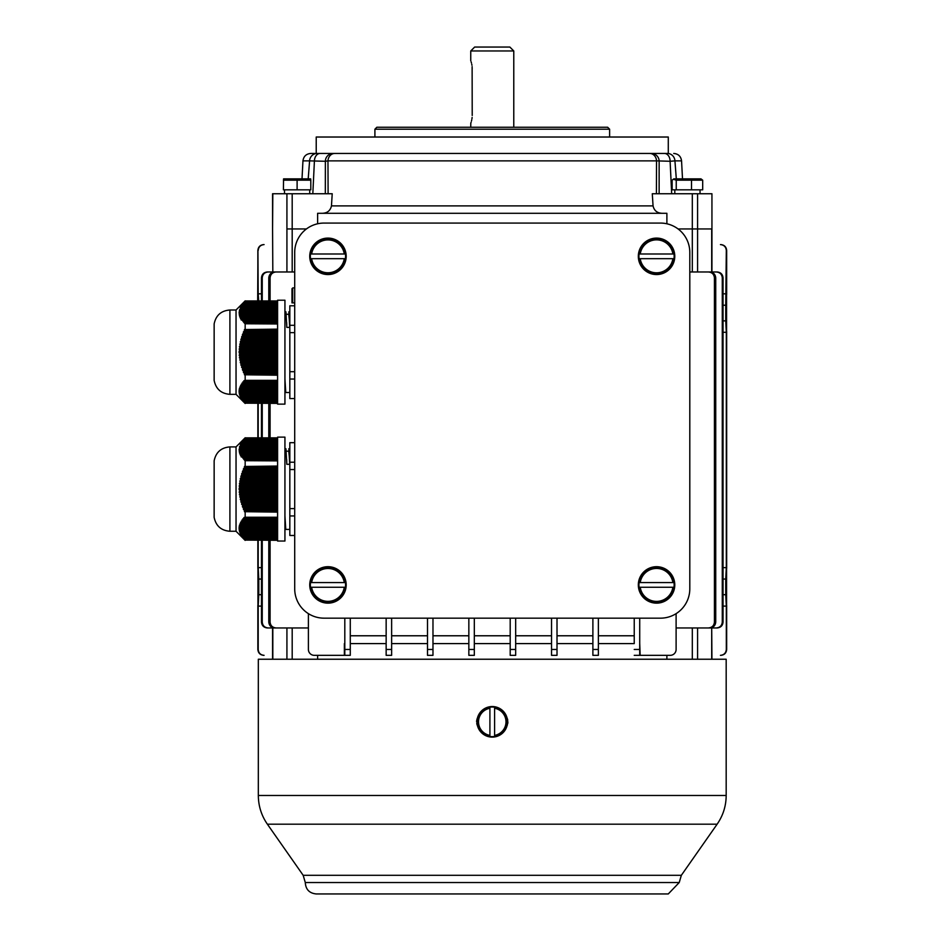 <?xml version="1.0" encoding="UTF-8"?>
<svg xmlns="http://www.w3.org/2000/svg" width="941" height="941" viewBox="0 0 941 941"><rect width="100%" height="100%" fill="white"/><g stroke="black" fill="none" stroke-linecap="round" stroke-linejoin="round"><path stroke-width="1.41" d="M676.108 613.65L676.108 649.466A5.869 5.869 0 0 1 670.239 655.336L640.162 655.336L639.715 643.268M634.234 643.597L634.234 618.166L634.234 643.597L598.37 643.597M598.37 618.166L598.37 649.466L592.889 649.466L592.889 655.336L592.889 618.166M557.013 643.597L592.889 643.597M557.013 618.166L557.013 649.466L551.544 649.466L551.544 655.336L551.544 618.166M515.668 643.597L551.544 643.597M515.668 618.166L515.668 649.466L510.198 649.466L510.198 655.336L510.198 618.166M474.323 643.597L510.198 643.597M468.841 649.466L474.323 649.466L474.323 655.336L468.841 655.336L468.841 618.166M432.978 643.597L468.841 643.597M427.496 649.466L432.978 649.466L432.978 655.336L427.496 655.336L427.496 618.166M391.632 643.597L427.496 643.597M386.151 649.466L391.632 649.466L391.632 655.336L386.151 655.336L386.151 618.166M350.275 643.597L386.151 643.597M344.806 649.466L350.275 649.466L350.275 655.336L344.806 655.336L344.806 618.166M344.359 643.597L344.359 655.336L314.27 655.336A5.869 5.869 0 0 1 308.401 649.466L308.401 613.65M317.623 655.336L317.623 659.241M666.887 659.241L666.887 655.336M350.275 635.775L386.151 635.775M515.668 635.775L551.544 635.775M432.978 635.775L468.841 635.775M557.013 635.775L592.889 635.775M391.632 635.775L427.496 635.775M598.37 635.775L634.234 635.775M474.323 635.775L510.198 635.775M270.091 622.083C270.479 625.683 272.49 627.635 276.125 627.953L274.807 627.953C271.184 627.635 269.185 625.683 268.785 622.083L270.091 622.083L270.091 540.299M270.091 437.859L270.091 403.395M270.091 300.944L270.091 277.842L268.785 277.842C269.173 274.254 271.184 272.29 274.807 271.973L294.709 271.973M276.125 627.953L308.401 627.953M276.125 271.973C272.502 272.278 270.49 274.243 270.091 277.842M714.431 622.083L715.736 622.083C715.348 625.671 713.337 627.635 709.702 627.953L708.385 627.953C712.019 627.647 714.031 625.683 714.431 622.083L714.431 277.842C714.031 274.243 712.019 272.29 708.385 271.973L689.8 271.973M708.385 627.953L676.108 627.953M711.702 659.241L711.702 627.953L698.775 627.953M711.702 627.953L711.937 659.241M268.173 627.953L267.397 627.953C263.809 627.612 261.833 625.659 261.469 622.083L262.245 622.083C262.61 625.659 264.586 627.612 268.173 627.953L285.735 627.953M722.276 622.083L723.041 622.083C722.688 625.659 720.712 627.612 717.124 627.953L716.336 627.953C719.924 627.623 721.9 625.659 722.276 622.083L722.276 277.842C721.912 274.266 719.936 272.314 716.336 271.973L698.775 271.973M272.819 271.973L272.572 228.945L272.819 271.973L285.735 271.973M711.937 271.973L711.937 193.74L711.937 228.945L697.587 228.945L711.702 228.945L711.702 271.973M286.923 271.973L286.923 228.945L306.448 228.945L292.192 228.945L292.192 271.973M678.073 228.945L697.587 228.945L678.073 228.945M268.785 622.083L268.785 540.299M268.785 437.859L268.785 403.395M268.785 300.944L268.785 277.842M261.469 622.083L261.469 540.299M261.469 437.859L261.469 403.395M261.469 300.944L261.469 277.842C261.833 274.278 263.809 272.314 267.397 271.973L272.619 271.973M262.245 622.083L262.245 540.299M262.245 437.859L262.245 403.395M262.245 300.944L262.245 277.842L261.469 277.842M268.173 271.973C264.586 272.302 262.61 274.266 262.245 277.842M715.736 622.083L715.736 277.842L714.431 277.842M708.385 271.973L709.702 271.973C713.325 272.29 715.336 274.243 715.736 277.842M716.336 627.953L711.902 627.953M723.041 622.083L723.041 277.842L722.276 277.842M716.336 271.973L717.124 271.973C720.7 272.314 722.676 274.266 723.041 277.842M264.08 655.336L263.809 655.336C260.245 654.983 258.293 653.03 257.94 649.466L258.199 649.466C258.552 653.03 260.504 654.983 264.08 655.336L263.727 655.336C260.151 654.983 258.199 653.03 257.858 649.466L257.858 605.369M261.469 567.635L258.199 567.635L258.787 579.056L261.469 579.056M257.94 649.466L257.94 540.299M261.469 293.815L258.199 293.815L257.94 250.459C258.281 246.907 260.245 244.942 263.809 244.589L263.727 244.589C260.163 244.942 258.21 246.895 257.858 250.459L257.858 294.557M258.728 300.944L258.199 293.815M258.199 649.466L258.199 606.11L261.469 606.11M261.469 594.7L258.787 594.7L258.199 606.11M258.787 594.7L258.787 579.056M258.199 567.635L258.199 540.299M258.199 437.859L258.199 403.395M257.669 300.944L257.94 250.459M257.94 437.859L257.94 403.395M258.057 582.961L258.057 590.783L258.057 582.961M264.08 244.589C260.516 244.942 258.552 246.895 258.199 250.459M257.858 568.388L257.858 540.299M257.858 437.859L257.858 403.395M726.664 605.369L726.664 649.466C726.311 653.03 724.358 654.983 720.794 655.336L720.441 655.336C724.005 654.995 725.958 653.03 726.311 649.466L726.311 606.11L723.041 606.11M726.664 568.388L726.664 331.538M726.664 294.557L726.664 250.459C726.323 246.907 724.358 244.942 720.794 244.589L720.7 244.589C724.264 244.942 726.229 246.895 726.581 250.459L726.311 250.459C725.97 246.895 724.005 244.942 720.441 244.589M726.311 649.466L726.581 649.466C726.229 653.03 724.276 654.983 720.7 655.336L720.441 655.336M726.581 649.466L726.581 250.459M723.041 594.7L725.734 594.7L726.311 606.11M723.041 567.635L726.311 567.635L726.311 332.291L723.041 332.291M726.311 332.291L725.734 320.869L723.041 320.869M726.452 316.964L726.452 309.142L726.452 316.964M723.041 305.225L725.734 305.225L726.311 250.459M725.734 305.225L725.734 320.869M726.311 567.635L725.734 579.056L723.041 579.056M725.734 594.7L725.734 579.056M726.452 582.961L726.452 590.783L726.452 582.961M723.041 293.815L726.311 293.815M634.234 649.466L639.715 649.466L639.715 655.336L634.234 655.336M639.715 649.466L639.715 618.166M350.275 655.336L350.275 618.166M515.668 649.466L515.668 655.336L510.198 655.336M432.978 618.166L432.978 655.336L427.496 655.336M598.37 649.466L598.37 655.336L592.889 655.336M474.323 655.336L474.323 618.166M557.013 649.466L557.013 655.336L551.544 655.336M391.632 655.336L391.632 618.166M470.747 50.967L513.774 50.967L509.857 47.05L474.652 47.05L470.747 50.967L470.747 60.742M472.217 115.508C470.606 125.6 470.606 125.6 472.217 115.508L472.123 66.635M470.747 127.247L470.782 123.212M470.888 122.906L471.112 122.259M471.465 121.048L471.747 119.872M471.935 118.848L472.123 117.437M471.935 65.223L471.747 64.2M471.465 63.023L471.112 61.812M472.217 68.564C470.606 58.471 470.606 58.471 472.217 68.564M717.124 824.198L681.343 875.306L679.226 882.529L668.275 893.95L316.223 893.95C309.354 893.232 305.707 889.421 305.284 882.529L303.178 875.306L267.385 824.198C261.422 815.553 258.41 805.978 258.328 795.486L726.181 795.486C726.111 805.978 723.088 815.553 717.124 824.198L267.385 824.198M258.328 795.486L258.328 659.241L726.181 659.241L726.181 795.486M477.534 725.982L476.675 720.7L477.158 718.606M506.976 717.677L507.67 719.689L507.352 725.064M507.764 723.476L507.905 721.829M507.764 720.194L507.352 718.606M476.746 720.194L476.616 721.829M476.746 723.476L477.158 725.064M294.709 252.423A29.336 29.336 0 0 1 324.057 223.076L660.464 223.076A29.336 29.336 0 0 1 689.8 252.423L689.8 588.831A29.336 29.336 0 0 1 660.464 618.166L324.057 618.166A29.336 29.336 0 0 1 294.709 588.831L294.709 252.423M310.506 258.681L345.418 258.681A17.608 17.608 0 0 0 345.418 253.988L310.506 253.988A17.608 17.608 0 0 0 310.506 258.681L311.647 258.681A16.491 16.491 0 0 0 344.277 258.681L345.418 258.681M327.962 238.097A18.232 18.232 0 0 0 309.907 258.81A18.232 18.232 0 0 0 329.621 274.478A18.232 18.232 0 0 0 346.17 255.505A18.232 18.232 0 0 0 327.962 238.097M345.418 253.988L344.277 253.988A16.491 16.491 0 0 0 311.647 253.988L310.506 253.988M310.506 587.266L345.418 587.266A17.608 17.608 0 0 0 345.418 582.573L310.506 582.573A17.608 17.608 0 0 0 310.506 587.266L311.647 587.266A16.491 16.491 0 0 0 344.277 587.266L345.418 587.266M327.962 566.694A18.232 18.232 0 0 0 309.907 587.396A18.232 18.232 0 0 0 329.621 603.075A18.232 18.232 0 0 0 346.17 584.09A18.232 18.232 0 0 0 327.962 566.694M345.418 582.573L344.277 582.573A16.491 16.491 0 0 0 311.647 582.573L310.506 582.573M639.092 258.681L674.003 258.681A17.608 17.608 0 0 0 674.003 253.988L639.092 253.988A17.608 17.608 0 0 0 639.092 258.681L640.233 258.681A16.491 16.491 0 0 0 672.874 258.681L674.003 258.681M656.547 238.097A18.232 18.232 0 0 0 638.492 258.81A18.232 18.232 0 0 0 658.206 274.478A18.232 18.232 0 0 0 674.768 255.505A18.232 18.232 0 0 0 656.547 238.097M674.003 253.988L672.874 253.988A16.491 16.491 0 0 0 640.233 253.988L639.092 253.988M639.092 587.266L674.003 587.266A17.608 17.608 0 0 0 674.003 582.573L639.092 582.573A17.608 17.608 0 0 0 639.092 587.266L640.233 587.266A16.491 16.491 0 0 0 672.874 587.266L674.003 587.266M656.547 566.694A18.232 18.232 0 0 0 638.492 587.396A18.232 18.232 0 0 0 658.206 603.075A18.232 18.232 0 0 0 674.768 584.09A18.232 18.232 0 0 0 656.547 566.694M674.003 582.573L672.874 582.573A16.491 16.491 0 0 0 640.233 582.573L639.092 582.573M277.595 404.124L277.595 300.214L284.935 300.214L284.935 404.124L277.595 404.124M229.91 394.338C221.17 393.656 215.924 389.021 214.148 380.435L214.148 323.904C215.924 315.317 221.17 310.683 229.91 310.001L229.91 394.338L236.038 394.338L245.166 403.477M229.91 310.001L236.038 310.001L236.038 394.338M277.595 323.775L244.978 323.775L277.595 323.986M277.595 394.091L239.426 394.091L239.296 393.479L239.426 394.091L239.802 393.397L239.908 394.008L277.595 394.008M277.595 367.449L242.178 367.449L242.578 368.672L277.595 368.672M277.595 383.622L242.578 383.622L242.178 384.234L277.595 384.234M277.595 386.057L241.155 386.057L240.861 386.669L277.595 386.669M277.595 318.881L241.472 318.881L241.813 319.493L277.595 319.493M277.595 360.109L240.39 360.109L240.614 361.332L277.595 361.332M277.595 400.737L243.013 400.737L243.46 401.337L242.013 399.596L277.595 400.125M277.595 401.337L242.896 400.807L244.448 402.56L277.595 402.56M277.595 383.011L243.013 383.011L243.46 382.399L277.595 382.399M277.595 311.553L239.743 311.553L239.708 312.165L277.595 312.165M277.595 330.773L244.448 330.773L243.39 331.997L277.595 331.997M277.595 381.787L243.942 381.787L244.448 381.176L277.595 381.176M277.595 385.445L241.472 385.445L241.813 384.834L277.595 384.834M277.595 307.883L240.614 307.883L240.39 308.495L277.595 308.495M277.595 347.888L239.908 347.888L239.19 349.111L277.595 349.111M277.595 388.504L240.19 388.504L240.037 389.115L277.595 389.115M277.595 304.214L242.578 304.214L242.178 304.825L277.595 304.825M277.595 307.272L240.861 307.272L241.155 306.66L277.595 306.66M277.595 358.897L240.19 358.897L239.426 357.674L277.595 357.674M277.595 393.397L239.802 393.397L239.132 392.256L277.595 392.785M277.595 318.281L241.155 318.281L240.861 317.67L277.595 317.67M277.595 321.328L243.013 321.328L243.46 321.94L277.595 321.94M277.595 396.537L240.273 396.537L240.014 395.926L277.595 396.455M277.595 374.789L244.978 374.789L277.595 375.212M277.595 399.513L242.178 399.513L242.578 400.125M277.595 323.163L244.448 323.163L243.942 322.551L277.595 322.551M277.595 306.048L241.472 306.048L241.813 305.437L277.595 305.437M277.595 352.781L239.708 352.781L239.743 354.004L277.595 354.004M277.595 397.761L240.884 397.761L240.555 397.149L277.595 397.678M277.595 366.225L241.813 366.225L240.884 365.002L277.595 365.002M277.595 395.843L240.39 395.843L239.59 394.702L277.595 395.232M277.595 312.777L239.708 312.777L239.743 313.388L277.595 313.388M277.595 373.565L244.448 373.565L243.39 372.342L277.595 372.342M277.595 351.558L239.096 351.558L239.743 350.334L277.595 350.334M277.595 389.727L239.908 389.727L239.802 390.339L277.595 390.339M277.595 314L239.802 314L239.908 314.612L277.595 314.612M277.595 363.779L241.155 363.779L240.273 362.556L277.595 362.556M277.595 343.006L240.614 343.006L239.79 344.218L277.595 344.218M277.595 320.716L242.578 320.716L242.178 320.105L277.595 320.105M277.595 335.666L242.578 335.666L241.602 336.89L277.595 336.89M277.595 341.783L240.273 341.783L241.155 340.56L277.595 340.56M277.595 394.62L239.426 394.091M277.595 309.107L240.19 309.107L240.037 309.718L277.595 309.718M277.595 317.058L240.614 317.058L240.39 316.447L277.595 316.447M277.595 371.119L243.46 371.119L242.437 369.895L277.595 369.895M277.595 403.171L244.978 403.171L277.595 403.395M277.595 301.779L244.448 301.779L243.942 302.379L277.595 302.379M277.595 339.336L240.884 339.336L241.813 338.113L277.595 338.113M277.595 392.174L239.708 392.174L239.743 392.785M277.595 398.902L241.813 398.902L241.472 398.29L277.595 398.29M277.595 303.602L243.013 303.602L243.46 302.99L277.595 302.99M277.595 310.942L239.802 310.942L239.908 310.33L277.595 310.33M277.595 346.664L239.426 346.664L240.19 345.441L277.595 345.441M277.595 401.948L243.942 401.948M277.595 334.443L242.437 334.443L243.46 333.22L277.595 333.22M277.595 391.562L239.708 391.562L239.743 390.95L277.595 390.95M277.595 315.835L240.19 315.835L240.037 315.223L277.595 315.223M277.595 356.451L239.908 356.451L239.19 355.228L277.595 355.228M277.595 397.067L240.273 396.537M277.595 387.892L240.39 387.892L240.614 387.28L277.595 387.28M277.595 402.642L244.978 403.171M244.437 402.642L243.895 402.03L244.448 402.56M277.595 398.984L242.178 399.513M241.602 398.984L241.225 398.372L241.813 398.902M240.884 397.761L241.472 398.29M277.595 391.644L239.708 392.174M239.096 391.644L239.096 391.033L239.708 391.562M277.595 390.421L239.132 390.421L239.19 389.809L239.743 390.95M239.19 389.809L239.802 390.339M277.595 389.198L239.908 389.727M239.296 389.198L239.426 388.586L240.037 389.115M277.595 387.974L240.19 388.504M239.59 387.974L240.39 387.892M277.595 386.751L240.614 387.28M240.014 386.751L240.861 386.669M277.595 385.528L241.155 386.057M240.555 385.528L241.472 385.445M277.595 384.304L241.813 384.834M241.225 384.304L242.178 384.234M277.595 383.093L242.578 383.622M242.013 383.093L243.013 383.011M277.595 381.87L243.46 382.399M242.896 381.87L243.942 381.787M277.595 380.646L244.448 381.176M243.895 380.646L245.166 380.352L245.166 375.212M244.437 374.789L244.448 373.565M243.39 372.342L243.46 371.119M242.437 369.895L242.578 368.672M241.602 367.449L241.813 366.225M240.884 365.002L241.155 363.779M240.273 362.556L240.614 361.332M239.79 360.109L240.19 358.897M239.426 357.674L239.908 356.451M239.19 355.228L239.743 354.004M239.096 352.781L239.708 352.781L239.096 351.558M239.19 349.111L239.743 350.334M239.426 346.664L239.908 347.888M239.79 344.218L240.19 345.441M240.273 341.783L240.614 343.006M240.884 339.336L241.155 340.56M241.602 336.89L241.813 338.113M242.437 334.443L242.578 335.666M243.39 331.997L243.46 333.22M244.437 329.55L244.448 330.773M277.595 329.127L244.978 329.55L277.595 329.55M245.166 329.127L245.166 323.986M277.595 323.692L244.978 323.775M277.595 322.469L243.942 322.551M277.595 321.246L243.013 321.328M277.595 320.022L242.178 320.105M241.225 320.022L241.813 319.493M277.595 318.811L241.472 318.881M240.555 318.811L241.155 318.281M277.595 317.587L240.861 317.67M240.014 317.587L240.614 317.058M277.595 316.364L240.39 316.447M239.59 316.364L240.19 315.835M277.595 315.141L240.037 315.223M239.296 315.141L239.908 314.612M277.595 313.918L239.802 314M239.132 313.918L239.743 313.388M277.595 312.694L239.708 312.777M239.096 312.694L239.708 312.165M239.132 312.083L239.743 311.553M277.595 311.471L239.802 310.942M239.296 310.859L239.908 310.33M277.595 310.248L240.037 309.718M239.59 309.636L240.19 309.107M277.595 309.024L240.39 308.495M277.595 307.801L240.614 307.883M240.273 307.801L240.861 307.272M277.595 306.578L241.155 306.66M240.884 306.578L241.472 306.048M277.595 305.355L241.813 305.437M277.595 304.131L242.578 304.214M277.595 302.908L243.46 302.99M277.595 301.696L244.448 301.779M244.437 301.696L245.166 300.944L277.595 300.944M239.59 394.702L239.79 395.314L277.595 395.314M277.595 301.167L244.978 301.167M277.595 380.564L244.978 380.564M277.595 380.352L245.166 380.352M277.595 401.419L243.39 401.419M277.595 392.868L239.19 392.868M277.595 400.207L242.437 400.207M285.77 392.515L289.828 392.515M289.828 311.824L288.828 311.824L289.71 327.397L286.817 327.397L285.935 311.847L284.935 311.824M284.947 379.235L285.77 392.479M294.709 379.035L289.828 379.035L289.828 398.561L294.709 398.561M289.828 379.035L289.828 371.695L294.709 371.695M294.709 332.644L289.828 332.644L289.828 371.695M289.828 332.644L289.828 325.304L294.709 325.304M294.709 305.778L289.828 305.778L289.828 325.304M286.276 314.27L288.758 314.27L289.275 319.481M277.595 541.04L277.595 437.13L284.935 437.13L284.935 541.04L277.595 541.04M229.91 531.253C221.17 530.571 215.924 525.937 214.148 517.35L214.148 460.808C215.924 452.233 221.17 447.598 229.91 446.904L229.91 531.253L236.038 531.253L245.166 540.393M229.91 446.904L236.038 446.904L236.038 531.253M277.595 460.69L244.978 460.69L277.595 460.902M277.595 531.006L239.426 531.006L239.296 530.395L239.426 531.006L239.802 530.312L239.908 530.924L277.595 530.924M277.595 504.364L242.178 504.364L242.578 505.588L277.595 505.588M277.595 520.526L242.578 520.526L242.178 521.138L277.595 521.138M277.595 522.973L241.155 522.973L240.861 523.584L277.595 523.584M277.595 455.797L241.472 455.797L241.813 456.409L277.595 456.409M277.595 497.024L240.39 497.024L240.614 498.248L277.595 498.248M277.595 537.64L243.013 537.64L243.46 538.252L242.013 536.499L277.595 537.029M277.595 538.252L242.896 537.723L244.448 539.475L243.942 538.864L277.595 538.864M277.595 519.914L243.013 519.914L243.46 519.303L277.595 519.303M277.595 448.469L239.743 448.469L239.708 449.08L277.595 449.08M277.595 467.689L244.448 467.689L243.39 468.912L277.595 468.912M277.595 518.691L243.942 518.691L244.448 518.079L277.595 518.079M277.595 522.361L241.472 522.361L241.813 521.749L277.595 521.749M277.595 444.799L240.614 444.799L240.39 445.411L277.595 445.411M277.595 484.803L239.908 484.803L239.19 486.026L277.595 486.026M277.595 525.419L240.19 525.419L240.037 526.031L277.595 526.031M277.595 441.129L242.578 441.129L242.178 441.741L277.595 441.741M277.595 444.187L240.861 444.187L241.155 443.576L277.595 443.576M277.595 495.801L240.19 495.801L239.426 494.578L277.595 494.578M277.595 530.312L239.802 530.312L239.132 529.171L277.595 529.701M277.595 455.185L241.155 455.185L240.861 454.574L277.595 454.574M277.595 458.243L243.013 458.243L243.46 458.855L277.595 458.855M277.595 533.441L240.273 533.441L240.014 532.829L277.595 533.359M277.595 511.692L244.978 511.692L277.595 512.127M277.595 536.417L242.178 536.417L242.578 537.029M277.595 460.078L244.448 460.078L243.942 459.467L277.595 459.467M277.595 442.964L241.472 442.964L241.813 442.352L277.595 442.352M277.595 489.696L239.708 489.696L239.743 490.92L277.595 490.92M277.595 534.664L240.884 534.664L240.555 534.053L277.595 534.582M277.595 503.141L241.813 503.141L240.884 501.918L277.595 501.918M277.595 532.759L240.39 532.759L239.59 531.618L277.595 532.147M277.595 449.692L239.708 449.692L239.743 450.304L277.595 450.304M277.595 510.469L244.448 510.469L243.39 509.246L277.595 509.246M277.595 488.473L239.096 488.473L239.743 487.25L277.595 487.25M277.595 526.642L239.908 526.642L239.802 527.254L277.595 527.254M277.595 450.904L239.802 450.904L239.908 451.515L277.595 451.515M277.595 500.694L241.155 500.694L240.273 499.471L277.595 499.471M277.595 479.91L240.614 479.91L239.79 481.133L277.595 481.133M277.595 457.632L242.578 457.632L242.178 457.02L277.595 457.02M277.595 472.582L242.578 472.582L241.602 473.805L277.595 473.805M277.595 478.687L240.273 478.687L241.155 477.463L277.595 477.463M277.595 531.536L239.426 531.006M277.595 446.022L240.19 446.022L240.037 446.634L277.595 446.634M277.595 453.962L240.614 453.962L240.39 453.35L277.595 453.35M277.595 508.034L243.46 508.034L242.437 506.811L277.595 506.811M277.595 540.087L244.978 540.087L277.595 540.299M277.595 438.682L244.448 438.682L243.942 439.294L277.595 439.294M277.595 476.24L240.884 476.24L241.813 475.029L277.595 475.029M277.595 529.089L239.708 529.089L239.743 529.701M277.595 535.805L241.813 535.805L241.472 535.194L277.595 535.194M277.595 440.517L243.013 440.517L243.46 439.906L277.595 439.906M277.595 447.857L239.802 447.857L239.908 447.246L277.595 447.246M277.595 483.58L239.426 483.58L240.19 482.357L277.595 482.357M277.595 539.475L243.895 538.946L244.978 540.087M277.595 471.359L242.437 471.359L243.46 470.135L277.595 470.135M277.595 528.477L239.708 528.477L239.743 527.866L277.595 527.866M277.595 452.739L240.19 452.739L240.037 452.127L277.595 452.127M277.595 493.355L239.908 493.355L239.19 492.131L277.595 492.131M277.595 533.97L240.273 533.441M277.595 524.807L240.39 524.807L240.614 524.196L277.595 524.196M277.595 535.888L242.178 536.417M241.602 535.888L241.225 535.276L241.813 535.805M240.884 534.664L241.472 535.194M277.595 528.56L239.708 529.089M239.096 528.56L239.096 527.948L239.708 528.477M277.595 527.336L239.132 527.336L239.19 526.725L239.743 527.866M239.19 526.725L239.802 527.254M277.595 526.113L239.908 526.642M239.296 526.113L239.426 525.501L240.037 526.031M277.595 524.89L240.19 525.419M239.59 524.89L240.39 524.807M277.595 523.667L240.614 524.196M240.014 523.667L240.861 523.584M277.595 522.443L241.155 522.973M240.555 522.443L241.472 522.361M277.595 521.22L241.813 521.749M241.225 521.22L242.178 521.138M277.595 519.997L242.578 520.526M242.013 519.997L243.013 519.914M277.595 518.773L243.46 519.303M242.896 518.773L243.942 518.691M277.595 517.55L244.448 518.079M243.895 517.55L245.166 517.256L245.166 512.127M244.437 511.692L244.448 510.469M243.39 509.246L243.46 508.034M242.437 506.811L242.578 505.588M241.602 504.364L241.813 503.141M240.884 501.918L241.155 500.694M240.273 499.471L240.614 498.248M239.79 497.024L240.19 495.801M239.426 494.578L239.908 493.355M239.19 492.131L239.743 490.92M239.096 489.696L239.708 489.696L239.096 488.473M239.19 486.026L239.743 487.25M239.426 483.58L239.908 484.803M239.79 481.133L240.19 482.357M240.273 478.687L240.614 479.91M240.884 476.24L241.155 477.463M241.602 473.805L241.813 475.029M242.437 471.359L242.578 472.582M243.39 468.912L243.46 470.135M244.437 466.465L244.448 467.689M277.595 466.042L244.978 466.465L277.595 466.465M245.166 466.042L245.166 460.902M277.595 460.608L244.978 460.69M277.595 459.384L243.942 459.467M277.595 458.161L243.013 458.243M277.595 456.938L242.178 457.02M241.225 456.938L241.813 456.409M277.595 455.715L241.472 455.797M240.555 455.715L241.155 455.185M277.595 454.491L240.861 454.574M240.014 454.491L240.614 453.962M277.595 453.268L240.39 453.35M239.59 453.268L240.19 452.739M277.595 452.045L240.037 452.127M239.296 452.045L239.908 451.515M277.595 450.833L239.802 450.904M239.132 450.833L239.743 450.304M277.595 449.61L239.708 449.692M239.096 449.61L239.708 449.08M239.132 448.998L239.743 448.469M277.595 448.387L239.802 447.857M277.595 447.163L239.908 447.246M239.426 447.163L240.037 446.634M239.59 446.552L240.19 446.022M277.595 445.94L240.39 445.411M277.595 444.717L240.614 444.799M240.273 444.717L240.861 444.187M277.595 443.493L241.155 443.576M240.884 443.493L241.472 442.964M277.595 442.27L241.813 442.352M277.595 441.047L242.578 441.129M277.595 439.823L243.46 439.906M277.595 438.6L244.448 438.682M244.437 438.6L245.166 437.859L277.595 437.859M239.59 531.618L239.79 532.23L277.595 532.23M277.595 438.071L244.978 438.071M277.595 517.468L244.978 517.468M277.595 517.256L245.166 517.256M277.595 538.334L243.39 538.334M277.595 539.558L244.437 539.558M277.595 529.783L239.19 529.783M277.595 537.111L242.437 537.111M285.77 529.418L289.828 529.418M289.828 448.739L288.828 448.739L289.71 464.301L286.817 464.301L285.935 448.763L284.935 448.739M284.947 516.139L285.77 529.395M294.709 515.95L289.828 515.95L289.828 535.476L294.709 535.476M289.828 515.95L289.828 508.611L294.709 508.611M294.709 469.547L289.828 469.547L289.828 508.611M289.828 469.547L289.828 462.219L294.709 462.219M294.709 442.682L289.828 442.682L289.828 462.219M286.276 451.186L288.758 451.186L289.275 456.397M309.683 189.835L309.718 193.74M306.695 178.872L283.559 178.872L310.671 178.872L310.801 180.178L283.417 180.178L287.534 179.166M310.801 180.178L310.801 189.835L283.417 189.835L283.559 178.872M297.109 189.835L297.109 180.178M673.862 178.872L700.974 178.872L673.862 178.872L672.145 180.178L672.145 189.835L702.692 189.835L702.692 180.178L676.238 180.178L673.25 179.237M700.974 178.872L702.692 180.178M691.517 189.835L691.517 180.178M676.238 189.835L676.238 180.178M291.981 302.884L291.981 288.746L292.686 287.958L292.686 302.884L291.981 302.884L294.709 302.884L292.686 302.884M489.908 707.209L489.908 736.462A14.821 14.821 0 0 0 494.601 736.462L494.601 707.209A14.821 14.821 0 0 0 489.908 707.209L489.908 708.279A13.762 13.762 0 0 0 489.908 735.392L489.908 736.462M507.552 721.829A15.291 15.291 0 0 0 493.084 706.562A15.291 15.291 0 0 0 477.052 720.183A15.291 15.291 0 0 0 489.791 736.921A15.291 15.291 0 0 0 507.552 721.829M494.601 736.462L494.601 735.392A13.762 13.762 0 0 0 494.601 708.279L494.601 707.209M308.201 178.872L309.589 160.864L302.955 160.864C303.602 156.335 306.201 153.854 310.765 153.454L654.889 153.454L316.223 153.454L316.223 137.021L668.286 137.021L668.286 153.454L654.889 153.454L668.286 153.454M656.418 193.74L656.536 160.864A7.822 6.787 -90 0 0 649.76 153.454M671.686 193.74L670.11 161.276L656.536 160.864L327.974 160.864L328.103 193.74M272.819 193.74L272.572 228.945L272.572 193.74L332.22 193.74L331.467 205.891C330.362 210.678 327.28 213.148 322.234 213.301M711.702 193.74L652.289 193.74L653.054 205.891L331.467 205.891M682.507 178.872L681.555 160.864L674.932 160.864L676.308 178.872M286.923 193.74L286.923 228.945L292.192 228.945L292.192 193.74M666.887 223.793L666.887 213.301L317.623 213.301L317.623 223.793M662.288 213.301C657.23 213.148 654.148 210.678 653.054 205.891M374.906 129.199L376.859 127.247L607.651 127.247L609.615 129.199L374.906 129.199L374.906 137.021M609.615 129.199L609.615 137.021M320.034 153.454A7.822 5.634 90 0 0 314.4 161.276L312.824 193.74M325.374 171.027L325.327 193.74L325.374 161.276L309.589 160.864A7.822 7.552 90 0 1 317.129 153.454M651.325 153.454A7.822 7.822 -90 0 1 659.147 161.276L659.135 171.027M334.761 153.454A7.822 6.787 -90 0 0 327.974 160.864L325.374 161.276A7.822 7.822 90 0 1 333.196 153.454M667.392 153.454A7.822 7.552 -90 0 1 674.932 160.864L670.11 161.276A7.822 5.634 -90 0 0 664.475 153.454M272.819 627.953L272.819 659.241M692.317 659.241L692.317 627.953M697.587 627.953L697.587 659.241M292.192 627.953L292.192 659.241M286.923 659.241L286.923 627.953M692.317 271.973L692.317 193.74M697.587 193.74L697.587 271.973M679.226 882.529L305.284 882.529M681.343 875.306L303.178 875.306M345.065 258.681A17.267 17.267 0 0 1 310.859 258.681M310.859 253.988A17.267 17.267 0 0 1 345.065 253.988M345.065 587.266A17.267 17.267 0 0 1 310.859 587.266M310.859 582.573A17.267 17.267 0 0 1 345.065 582.573M673.662 258.681A17.267 17.267 0 0 1 639.445 258.681M639.445 253.988A17.267 17.267 0 0 1 673.662 253.988M673.662 587.266A17.267 17.267 0 0 1 639.445 587.266M639.445 582.573A17.267 17.267 0 0 1 673.662 582.573M489.908 736.18A14.538 14.538 0 0 1 489.908 707.491M494.601 707.491A14.538 14.538 0 0 1 494.601 736.18M272.572 627.953L272.572 659.241M513.774 50.967L513.774 127.247M236.038 310.001L245.166 300.861M214.148 323.904L214.136 380.282M286.746 325.104L286.652 322.492M236.038 446.904L245.166 437.777M214.148 460.808L214.136 517.197M286.746 462.019L286.652 459.408M284.5 189.835L284.5 193.74M674.803 189.835L674.803 193.74M700.033 189.835L700.033 193.74M292.686 287.958L294.709 287.781M302.955 160.864L302.014 178.872M659.135 193.74L659.135 171.45M681.555 160.864C680.919 156.335 678.308 153.854 673.744 153.454"/></g></svg>
